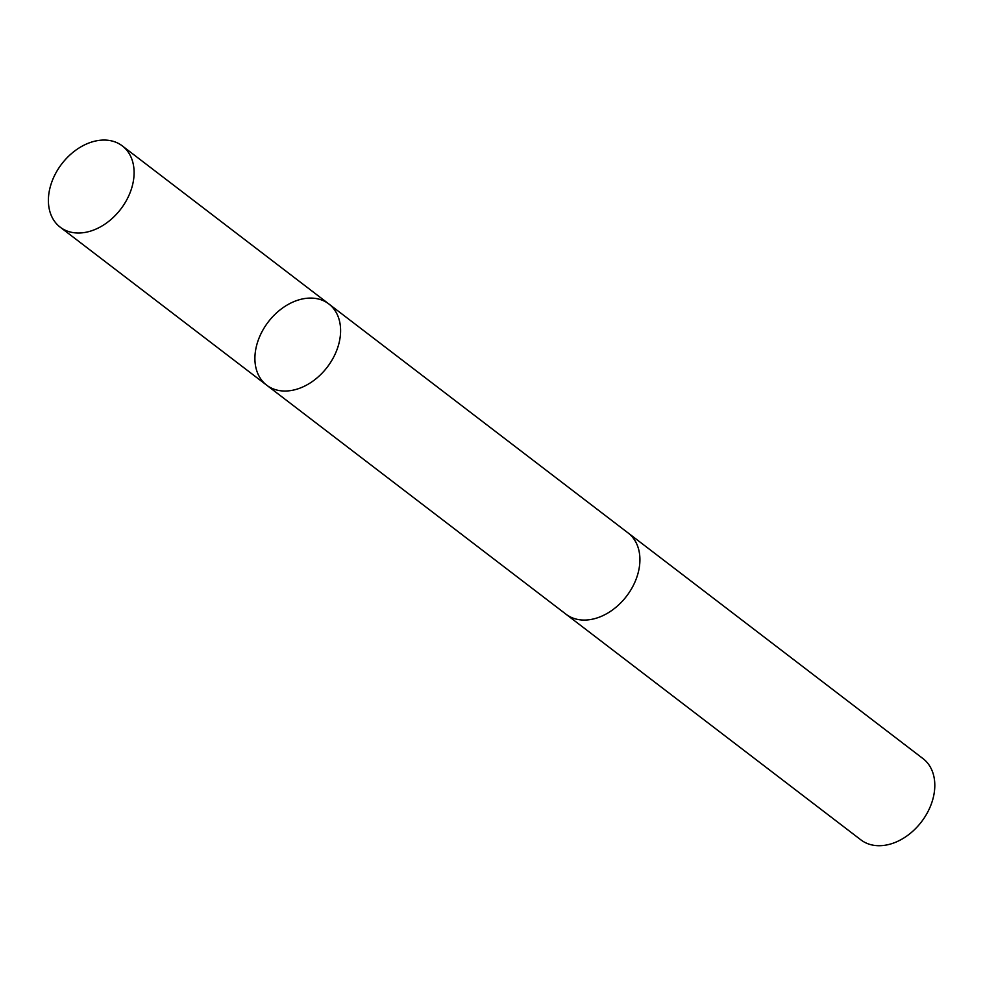<?xml version="1.0" encoding="UTF-8"?>
<svg xmlns="http://www.w3.org/2000/svg" width="984" height="984" viewBox="0 0 984 984"><rect width="100%" height="100%" fill="white"/><g stroke="black" fill="none" stroke-linecap="round" stroke-linejoin="round"><path stroke-width="1.48" d="M627.448 532.455A51.143 37.158 127.4 0 1 628.149 532.971A51.131 37.146 127.4 0 1 637.091 576.439A51.131 37.146 127.4 0 1 565.984 614.201L266.676 385.174A51.143 37.158 -52.6 0 0 337.783 347.401A51.143 37.158 -52.6 0 0 328.828 303.945A51.143 37.158 -52.6 0 0 268.238 321.977A51.143 37.158 -52.6 0 0 266.676 385.174A51.143 37.158 -52.6 0 0 337.783 347.401A51.143 37.158 -52.6 0 0 328.828 303.945L122.336 145.927A51.143 37.158 127.4 0 1 131.278 189.383A51.143 37.158 127.4 0 1 60.172 227.156A51.143 37.158 127.4 0 1 51.217 183.688A51.143 37.158 127.4 0 1 122.336 145.927M328.828 303.945L628.136 532.984A51.143 37.158 127.4 0 1 626.574 596.181A51.143 37.158 127.4 0 1 565.984 614.213A51.143 37.158 127.4 0 1 565.296 613.672M628.149 532.971L923.029 758.627A51.143 37.158 127.4 0 1 921.467 821.824A51.143 37.158 127.4 0 1 860.877 839.856L565.984 614.213M266.676 385.174L60.172 227.156"/></g></svg>
